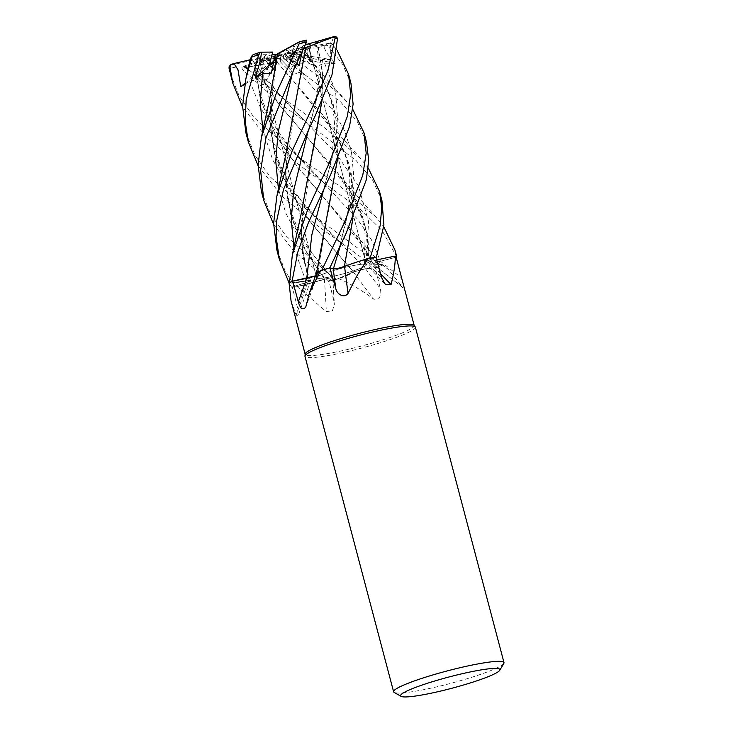 <?xml version="1.0" encoding="UTF-8"?>
<svg xmlns="http://www.w3.org/2000/svg" width="733" height="733" viewBox="0 0 733 733"><rect width="100%" height="100%" fill="white"/><g stroke="black" fill="none" stroke-linecap="round" stroke-linejoin="round"><path stroke-width="0.55" stroke-dasharray="3.67 2.75" d="M351.556 263.853L368.928 258.511L351.556 263.853M376.405 257.091L364.567 262.212L369.304 261.828L364.567 262.212L376.405 257.091M254.589 65.723L278.357 103.71L337.272 172.447L351.611 193.356L362.01 215.016L367.939 237.758L369.24 261.846L374.151 260.646A40.077 4.535 -14.8 0 1 376.698 260.013M379.969 259.253L395.508 256.321L379.969 259.253M396.755 257.026L380.464 261.232C374.847 262.781 372.474 263.788 373.354 264.237C372.474 263.788 374.838 262.781 380.464 261.232L396.755 257.026M244.767 84.24L249.706 81.051L256.742 79.769L254.791 62.186L260.536 99.578L274.957 133.937L297.012 166.244L323.794 197.314L365.886 250.292L373.015 264.1L381.444 264.613L381.352 265.603A57.055 6.46 -14.8 0 1 375.553 267.756L365.428 268.809L353.443 271.97L336.474 279.328A57.055 6.46 -14.8 0 1 329.355 281.041A57.055 6.46 -14.8 0 1 328.76 281.179L292.971 250.219L273.62 224.426M347.048 266.913A25.692 2.905 -14.8 0 1 366.39 264.714A25.692 2.905 -14.8 0 1 336.053 275.645A25.692 2.905 -14.8 0 1 316.711 277.844A25.692 2.905 -14.8 0 1 347.048 266.913A25.692 2.905 -14.8 0 1 366.39 264.714A25.692 2.905 -14.8 0 1 336.053 275.645A25.692 2.905 -14.8 0 1 316.711 277.844A25.692 2.905 -14.8 0 1 347.048 266.913M414.072 325.25A56.377 6.386 -14.8 0 1 414.191 325.498A56.377 6.386 -14.8 0 1 347.616 349.476A56.377 6.386 -14.8 0 1 305.175 354.305A56.377 6.386 -14.8 0 1 305.157 354.03M261.379 191.322L270.752 214.412L285.723 235.595L327.12 272.594L336.42 279.337L352.161 272.923A40.077 4.535 -14.8 0 0 353.361 272.071A7.669 0.87 -14.8 0 1 353.489 272.007L352.161 272.923A40.077 4.535 -14.8 0 1 338.783 278.659A56.377 6.386 -14.8 0 1 337.372 279.016A56.377 6.386 -14.8 0 1 329.502 280.922A56.377 6.386 -14.8 0 1 328.989 281.041L332.599 278.265A964.023 589.378 61.4 0 1 334.01 301.794L328.989 281.041M338.783 278.659C351.739 284.367 363.357 291.212 373.628 299.183C379.612 299.577 381.838 296.031 380.317 288.555L375.204 267.774A56.377 6.386 -14.8 0 0 381.462 265.447A56.377 6.386 -14.8 0 0 382.415 265.071L388.041 269.185L403.031 287.812L373.033 264.182A7.669 0.87 -14.8 0 1 380.464 261.25L396.104 257.191L380.473 261.269C374.664 262.89 372.346 263.898 373.5 264.301M373.454 264.292A7.669 0.87 -14.8 0 1 373.372 264.283L376.185 264.027A40.077 4.535 -14.8 0 0 373.454 264.292A964.518 815.041 33.7 0 0 402.444 287.134C403.965 288.316 403.672 285.238 401.556 277.899L396.141 257.191M415.382 327.202A57.092 6.46 -14.8 0 1 347.955 351.483A57.092 6.46 -14.8 0 1 304.983 356.366M503.828 663.411A57.092 6.46 -14.8 0 1 436.575 686.885A57.092 6.46 -14.8 0 1 394.143 692.383M287.079 48.094A25.692 2.905 -14.8 0 1 289.114 47.608A25.692 2.905 -14.8 0 1 294.409 46.454L291.129 55.241L293.521 48.946L284.798 53.408L295.546 62.323L289.526 59.144L291.129 55.241L289.526 59.153L284.798 53.408M280.07 52.272L280.079 52.272A25.692 2.905 -14.8 0 1 289.691 49.798A25.692 2.905 -14.8 0 1 293.521 48.946M280.308 61.746L280.657 57.65L277.266 58.86L280.547 58.933L290.735 69.406L294.483 63.689L285.778 56.753L285.788 54.324L284.633 54.48L292.87 74.61L280.308 61.746L277.001 62.113L292.824 80.071L334.889 132.966L344.941 152.885L351.235 173.565L352.83 218.599M298.533 52.886L301.19 52.803L298.523 52.364L298.533 52.886A25.692 2.905 -14.8 0 1 285.778 56.753M350.96 83.388L342.577 64.238L328.402 46.5L325.15 45.162L323.4 45.446L326.057 51.979L335.128 63.505L324.527 63.075L316.381 66.648L307.017 53.756L301.19 52.803L308.85 63.276L309.876 57.852L304.571 50.577L287.244 53.601L308.85 63.276L301.19 52.803L291.157 52.868L291.193 56.359L292.733 56.578L293.64 58.136L321.851 78.678L345.298 100.045L352.765 109.345M308.996 47.874L305.597 48.433L308.996 47.874A25.692 2.905 -14.8 0 1 304.571 50.577M317.041 47.975L309.189 48.296L310.994 60.124L307.668 55.827L308.016 47.104L287.547 53.142L319.157 62.552L317.041 47.975L318.076 47.517L322.547 73.905L321.824 101.181M300.787 47.608L298.523 48.809L296.553 48.827L300.787 47.608A25.692 2.905 -14.8 0 1 308.016 47.104M302.308 51.457L302.821 48.763L298.523 48.809L295.546 62.323L298.523 48.809L305.322 44.777M245.867 132.627L255.047 155.359L269.863 176.543L311.607 213.908L381.343 265.612L381.444 264.613L376.185 264.027A40.077 4.535 -14.8 0 1 382.177 264.485A40.077 4.535 -14.8 0 1 382.415 265.071M365.886 250.292L373.262 264.265A7.669 0.87 -14.8 0 1 373.033 264.182M254.827 62.168L260.352 99.679L275.159 134.634L297.506 167.014L381.453 264.622L381.352 265.603A57.092 6.46 -14.8 0 1 375.571 267.747L314.045 223.144L281.829 196.032L258.126 165.75M277.587 54.086L270.275 109.428L273.986 150.183L287.913 187.877L310.939 222.905L353.489 272.007A7.669 0.87 165.2 0 1 353.7 271.916A7.669 0.87 -14.8 0 1 365.556 268.8L375.204 267.774M353.361 272.071A964.518 197.635 58.5 0 0 373.628 299.183M336.42 279.337A57.092 6.46 -14.8 0 1 329.346 281.051A57.055 6.46 -14.8 0 0 336.474 279.328L353.443 271.97L365.428 268.809L375.553 267.756L365.446 268.837L353.251 272.117M297.25 286.74A56.377 6.386 -14.8 0 1 296.444 286.814L320.156 280.629A40.077 4.535 -14.8 0 0 324.389 279.3A7.669 0.87 -14.8 0 1 324.627 279.236L320.156 280.629A40.077 4.535 -14.8 0 1 297.25 286.74L326.313 311.626L332.425 310.81L334.367 304.277L334.01 301.794M324.389 279.3A964.518 589.689 61.4 0 1 326.313 311.626M297.112 94.071L285.76 168.04L287.4 197.534L294.455 226.048L307.1 253.261L324.6 279.191C330.226 277.77 332.837 277.459 332.416 278.265L328.256 281.582L332.416 278.265C332.846 277.459 330.235 277.77 324.582 279.2L324.637 279.236A7.669 0.87 165.2 0 1 325.003 279.136A7.669 0.87 -14.8 0 1 332.791 277.999A7.669 0.87 -14.8 0 1 332.599 278.265M328.247 281.582L332.571 277.935C316.775 261.397 304.671 243.704 296.251 224.857C288.417 206.953 284.963 185.513 285.76 168.04M278.439 188.995L285.897 213.294L297.955 236.237L332.452 278.302C332.828 277.486 330.079 277.844 324.206 279.355M328.906 281.06L328.75 281.188A57.092 6.46 -14.8 0 0 329.346 281.051A57.055 6.46 -14.8 0 1 328.76 281.179M276.882 250.017L285.43 271.586L295.372 287.043L324.609 279.181L295.426 287.034A57.055 6.46 -14.8 0 1 291.615 287.199L306.312 282.526L310.535 280.574L308.785 280.492A7.669 0.87 -14.8 0 1 310.636 280.638A7.669 0.87 -14.8 0 1 306.385 282.517L292.238 287.015L297.506 307.668L298.102 315.969L296.132 315.08A964.518 954.045 -6.6 0 0 308.355 280.547A40.077 4.535 -14.8 0 1 304.277 281.344A40.077 4.535 -14.8 0 1 289.095 283.222M308.355 280.547A7.669 0.87 -14.8 0 1 308.529 280.519L289.498 282.956M291.047 300.823L296.132 315.08M308.538 280.519L308.785 280.492A7.669 0.87 165.2 0 0 308.529 280.519L310.517 280.519L308.52 280.473L302.582 253.948L301.254 226.717L312.606 152.812M295.372 287.043A57.092 6.46 -14.8 0 1 291.578 287.208L306.293 282.489L291.615 287.199A57.055 6.46 -14.8 0 0 295.426 287.034L296.444 286.814A56.377 6.386 -14.8 0 1 292.238 287.015M306.733 278.293C312.139 277.065 315.666 275.92 317.325 274.838L316.482 274.536A40.077 4.535 -14.8 0 0 317.334 274.857A7.669 0.87 -14.8 0 1 317.307 274.893L316.482 274.536A40.077 4.535 -14.8 0 1 316.216 273.794M317.334 274.857A964.518 621.08 -90.8 0 1 305.808 306.953M317.316 274.893L317.252 274.957A7.669 0.87 -14.8 0 1 315.502 275.855L317.252 274.957A7.669 0.87 165.2 0 0 317.307 274.893L313.797 276.396M316.344 274.05L321.76 270.358M347.57 265.319L368.946 258.502M366.079 261.305L375.928 257.265L364.558 262.258L368.965 261.947A7.669 0.87 -14.8 0 1 364.448 262.377A7.669 0.87 -14.8 0 1 366.079 261.305A964.023 797.202 -66 0 0 381.728 277.862M369.469 261.818L368.965 261.947A7.669 0.87 165.2 0 0 369.304 261.873A7.669 0.87 -14.8 0 0 369.533 261.818A40.077 4.535 -14.8 0 1 374.151 260.646L395.508 256.321M369.533 261.818A964.518 797.614 -66 0 0 380.555 273.702M288.023 140.718L285.577 178.156L290.561 214.118L303.911 247.882L324.536 279.282M316.491 273.345L316.354 274.014L321.75 270.367L316.354 274.014L317.169 274.921M369.304 261.873L365.052 225.205L350.383 191.615L308.327 138.711L278.476 103.701L254.534 65.759L257.026 65.924L266.326 80.456L267.069 78.972C275.81 91.277 290.763 107.559 304.131 120.377L335.348 152.556L358.309 185.641L368.589 221.568L366.198 261.287M333.396 268.837L340.726 267.609M303.526 199.422L301.245 240.937L308.327 280.528C298.56 282.471 292 283.259 288.628 282.874C291.972 283.259 298.533 282.48 308.327 280.528L308.336 280.574M293.942 247.644L306.293 282.489L310.517 280.519L306.312 282.526M272.539 82.032L270.724 130.575L274.646 153.866L282.187 176.204L306.889 217.82L353.563 272.016M281.692 55.131L265.447 60.308L262.808 62.076L270.294 73.905L281.692 55.131L270.294 73.905L262.799 62.076L258.85 58.677A25.692 2.905 -14.8 0 1 258.767 58.539A25.692 2.905 -14.8 0 1 259.39 57.614L261.04 67.115L259.656 60.079L280.629 55.048L262.918 73.382L261.04 67.115L261.782 69.672L279.227 55.525M291.193 56.359A54.948 6.221 -14.8 0 1 283.589 58.411L283.598 54.984L294.483 63.689L290.744 69.415L280.547 58.933L269.808 58.072A25.692 2.905 -14.8 0 1 264.173 58.915L273.079 68.948L265.786 60.986L281.499 55.378M280.079 52.272L277.221 53.949L274.151 68.224L272.493 67.363L274.151 68.224L277.221 53.949M262.46 58.365L261.324 59.859L264.356 58.347L262.46 58.365A25.692 2.905 -14.8 0 1 271.998 54.718M254.699 63.148L261.324 59.859L262.918 73.382L261.324 59.859L266.537 54.233A25.692 2.905 -14.8 0 1 272.841 52.07M265.447 60.308L261.214 61.297A25.692 2.905 -14.8 0 1 259.354 60.729A25.692 2.905 -14.8 0 1 259.656 60.079M261.214 61.297L262.808 62.076M277.266 58.86A25.692 2.905 -14.8 0 1 265.786 60.986M283.579 58.145L304.937 74.958L285.788 54.324M284.633 54.48L280.657 57.65M336.465 37.007L307.842 44.988L307.668 55.827L310.994 60.124L309.179 48.158L306.825 46.994A25.692 2.905 -14.8 0 1 303.031 48.79L309.876 57.852L288.875 53.152M287.244 53.601L298.523 52.364M333.258 37.667L330.638 46.078L330.803 59.538L288.435 52.749M287.547 53.142L305.597 48.433M285.329 53.463L296.553 48.827M273.876 60.921L280.702 54.645L282.251 54.306L271.329 73.071M282.251 54.306L278.192 53.234M276.213 54.682L280.702 54.645M280.629 55.048L264.356 58.347M306.687 40.168L305.734 40.663L301.611 48.955L295.207 66.052L289.526 59.153L296.764 63.377M244.941 83.333L261.782 69.672L262.918 73.382L256.742 79.769M381.957 200.695L372.419 179.732L356.165 160.619L307.741 123.355L283.048 105.79L242.092 69.323L242.046 66.813L243.777 66.19L251.712 72.1L262.955 85.275L273.079 68.948L266.326 80.456M230.364 73.932L239.37 96.389L254.131 117.628L296.095 155.204L340.369 186.668L376.249 217.316L383.753 226.699M396.791 257.026L382.168 230.629L361.653 210.417L298.551 164.476L266.785 137.804L242.614 107.055M277.01 62.085L247.351 66.813L247.534 68.572L280.592 96.518L324.554 127.78L360.764 158.667L368.268 168.04M366.463 142.055L357.2 121.513L340.781 102.079L285.907 60.253C283.057 58.09 283.011 57.934 285.751 59.794M330.766 43.723C330.162 42.175 330.766 42.468 332.599 44.612L337.262 50.65M319.038 258.126L317.334 274.838M344.373 266.537L341.569 267.38M341.184 267.49L338.023 268.26M254.608 62.278L250.155 59.309M352.784 231.152L373.537 264.201L381.444 264.613M381.343 265.612L381.352 265.603A57.055 6.46 -14.8 0 1 375.553 267.756L375.571 267.747M295.207 66.052L294.968 64.183L296.352 64.238M302.821 48.763L303.709 48.369M307.017 53.756L305.285 53.995L302.619 55.69L292.733 56.578M305.441 54.022L322.438 79.21L333.268 104.379L338.142 131.079L337.492 159.492M305.285 53.995L319.414 74.354L329.447 94.227L335.787 115.173L337.327 159.886M328.109 211.406L317.316 274.838M262.955 85.275L267.069 78.972M258.85 58.677L230.629 65.255L229.145 66.593M254.369 65.86C243.182 68.655 234.707 68.71 228.943 66.016M304.937 74.958L299.403 72.356L292.87 74.61M276.992 62.186L321.778 113.762L337.94 137.886L348.771 163.074L353.645 189.783L352.994 218.214M330.803 59.538L322.557 59.51L318.809 61.508L319.157 62.552M291.578 287.208L289.169 283.176M318.058 47.517L328.302 45.382L331.325 43.229L329.465 43.274A54.948 6.221 -14.8 0 1 325.15 45.162M318.296 47.508L322.703 73.355L321.998 100.787M266.537 54.233L253.948 54.361M335.128 63.505L309.876 57.852L308.85 63.276L316.381 66.648M243.777 66.19L264.173 58.915M269.808 58.072L247.204 66.144L247.351 66.813M291.157 52.868A25.692 2.905 -14.8 0 1 283.598 54.984M306.825 46.994L329.465 43.274M262.799 62.076L257.026 65.924M305.01 44.869A25.692 2.905 -14.8 0 1 307.842 44.988M323.4 45.446L303.031 48.79M305.734 40.663L294.409 46.454M250.054 59.785L259.39 57.614M249.706 81.051L260.572 107.989L276.955 133.149L357.42 219.048L371.347 239.627L380.473 261.269A964.023 814.62 33.7 0 0 401.556 277.899M365.556 268.8A964.023 197.525 58.5 0 0 380.317 288.555M306.385 282.517A964.023 953.56 -6.6 0 1 297.506 307.668M365.428 268.809L335.146 237.767L338.774 240.763M293.64 58.136A57.092 6.46 -14.8 0 1 285.907 60.253M332.599 44.612A57.092 6.46 -14.8 0 1 328.402 46.5M323.244 182.05L319.634 179.063C302.729 163.184 288.435 146.527 276.753 129.072C271.063 120.185 266.519 111.224 263.101 102.189C257.659 86.146 254.919 72.851 254.882 62.296M294.978 64.339L292.412 73.273L294.968 64.183M324.527 63.075L335.567 91.433L337.886 122.154L332.819 155.369L323.372 190.635L329.383 167.967L332.379 153.105L334.55 125.114C333.936 106.523 328.888 89.6 319.414 74.354M266.106 80.355L304.131 120.377L307.741 123.355M299.403 72.356L333.149 110.756L344.62 130.822L351.464 151.96L353.59 174.399L351.474 198.194L338.875 249.348L345.884 222.154L348.551 207.485L349.87 179.814C349.284 170.826 347.634 162.341 344.922 154.351L334.889 132.966M322.557 59.51L317.838 94.539L307.887 131.931C313.66 111.856 316.619 98.882 318.287 84.258C319.185 73.712 319.359 66.126 318.809 61.508M262.936 130.309L272.795 160.06L289.388 187.74L335.146 237.767C319.643 222.612 307.915 209.638 299.944 198.817C292.366 188.427 286.887 179.558 283.524 172.228C278.531 161.626 275.159 152.07 273.418 143.54C271.063 133.525 270.01 122.154 270.275 109.428M247.204 66.144A54.948 6.221 -14.8 0 1 242.046 66.813M247.534 68.572A57.092 6.46 -14.8 0 1 242.092 69.323M333.213 36.732A54.948 6.221 -14.8 0 1 335.43 37.044M230.629 65.255A54.948 6.221 -14.8 0 1 231.793 64.046M309.179 48.158L366.39 264.714L309.179 48.158M382.177 264.485L388.041 269.185M332.791 277.999L334.367 304.277M310.636 280.638L298.102 315.969M364.448 262.377L385.338 284.404M350.383 191.615C357.2 203.655 361.342 213.56 362.817 221.329L365.08 234.853L364.558 262.258M301.254 226.717L302.518 250.374C304.076 261.232 306.742 271.274 310.508 280.519L310.535 280.574M259.354 60.729L258.767 58.539M262.084 71.092L316.711 277.844L262.093 71.101M277.101 195.005L276.872 195.986M306.284 55.103L317.142 68.526L345.298 100.045M376.249 217.325L348.367 186.081L337.272 172.447M290.488 63.35L292.265 64.687M360.764 158.667L335.421 130.401L321.778 113.762"/><path stroke-width="1.1" d="M340.726 267.609L347.57 265.319A40.077 4.535 -14.8 0 1 367.709 258.74A56.377 6.386 -14.8 0 1 368.946 258.502L370.009 258.208A57.055 6.46 -14.8 0 1 376.405 257.091L383.909 225.104L381.957 200.695L379.529 191.505L381.728 207.787L380.143 225.718L370.064 258.199A57.092 6.46 -14.8 0 1 376.423 257.081M376.698 259.995L379.969 259.253L376.698 259.995M376.698 260.013A40.077 4.535 -14.8 0 1 395.289 256.211A56.377 6.386 -14.8 0 1 395.508 256.321L396.278 256.211A57.055 6.46 -14.8 0 1 396.755 257.026L396.791 257.026A57.092 6.46 -14.8 0 0 396.764 256.761L395.151 250.631M401.061 696.35L394.143 692.383A57.092 6.46 -14.8 0 1 393.603 691.769L304.983 356.366A57.092 6.46 -14.8 0 1 304.965 356.101L305.157 354.03A56.377 6.386 -14.8 0 1 371.75 330.317A56.377 6.386 -14.8 0 1 414.072 325.25L415.263 326.955A57.092 6.46 -14.8 0 1 415.382 327.202L503.992 662.605A57.092 6.46 -14.8 0 1 503.828 663.411L499.769 670.274A51.383 5.818 -14.8 0 1 439.25 691.402A51.383 5.818 -14.8 0 1 401.061 696.35A51.383 5.818 -14.8 0 1 461.249 673.939A51.383 5.818 -14.8 0 1 499.769 670.274M383.753 226.699L395.032 250.191L396.315 256.202L395.508 256.321A56.377 6.386 -14.8 0 1 396.077 256.944L414.154 325.37M395.289 256.211C395.325 263.99 393.914 273.436 391.055 284.541L385.338 284.404L381.728 277.862L375.928 257.265A56.377 6.386 -14.8 0 0 368.946 258.502L368.928 258.511M367.709 258.74L357.218 275.315L348.047 293.365C344.052 298.853 336.676 293.942 335.778 288.472L329.887 267.948L333.24 268.919A964.023 158.401 -88.5 0 0 335.778 288.472M304.965 356.101A57.092 6.46 -14.8 0 1 372.401 332.086A57.092 6.46 -14.8 0 1 415.263 326.955M393.603 691.769A57.092 6.46 -14.8 0 1 461.02 667.488A57.092 6.46 -14.8 0 1 503.992 662.605M396.141 257.191L396.755 257.026A57.055 6.46 -14.8 0 0 396.278 256.211L395.508 256.321M337.262 50.65L348.514 74.115L350.695 94.383L347.36 116.4L328.302 165.154L307.842 209.18L292.357 254.672L289.498 282.956A56.377 6.386 -14.8 0 0 289.095 283.222L291.047 300.823L305.139 354.176M289.132 282.929A57.055 6.46 -14.8 0 1 292.091 281.28L306.733 278.293L292.055 281.289A57.092 6.46 -14.8 0 0 289.114 282.929A57.055 6.46 -14.8 0 1 292.091 281.28L315.502 275.837A7.669 0.87 -14.8 0 1 306.678 278.366L292.641 281.179L298.294 301.739C300.347 308.932 302.848 310.664 305.808 306.953L309.491 292.696L320.449 270.761A56.377 6.386 -14.8 0 1 321.76 270.358A56.377 6.386 -14.8 0 1 329.887 267.948M309.491 292.696L316.216 273.794A40.077 4.535 -14.8 0 1 320.449 270.761M289.498 282.956A56.377 6.386 -14.8 0 1 292.641 281.179M333.24 268.919A7.669 0.87 -14.8 0 0 344.034 266.702A7.669 0.87 165.2 0 0 344.354 266.592L344.373 266.565A7.669 0.87 -14.8 0 0 344.565 266.528A40.077 4.535 -14.8 0 1 347.57 265.319M344.565 266.528A964.518 158.484 -88.5 0 0 348.047 293.365M329.969 267.921L329.823 267.884A57.092 6.46 -14.8 0 0 322.355 270.092L322.318 270.101A57.055 6.46 -14.8 0 1 329.823 267.884L346.233 233.048L366.344 179.722L368.681 160.206L366.463 142.055L364.017 132.81L366.188 153.16L362.771 175.297L343.804 223.849L321.76 270.358M329.328 267.747L333.378 268.883C335.577 268.965 339.361 268.159 344.721 266.473M380.555 273.702A964.518 797.614 -66 0 0 391.055 284.541M370.064 258.199L370.009 258.208A57.055 6.46 -14.8 0 1 376.405 257.091L375.937 257.283M352.994 218.214L344.354 266.592M258.126 165.75L248.322 141.9L245.17 121.412L246.178 99.734L258.63 54.755L260.563 52.18L272.841 52.07L269.103 65.31L272.493 67.363L269.103 65.31L271.998 54.718L276.213 54.682M261.544 52.171L260.398 60.308L255.157 78.129L262.561 73.932L271.329 73.071L275.077 55.516L280.07 52.272M255.157 78.129L273.876 60.921M277.221 53.949L299.669 41.644L298.927 42.148L299.211 43.678L276.753 91.992L261.369 137.41L258.126 164.989L261.379 191.322L263.816 200.558L260.627 170.496L265.951 137.859L294.116 68.929L306.522 42.093L306.687 40.168A54.948 6.221 -14.8 0 0 299.66 41.662L306.797 40.123M396.315 256.202A57.092 6.46 -14.8 0 1 396.764 256.761M368.268 168.04L379.529 191.505M315.245 115.732L331.976 74.913L337.574 38.418L336.465 37.007L333.772 36.65L335.082 38.171L327.99 70.359L312.789 106.459L292.174 150.888L276.872 195.986L273.629 223.391L276.882 250.017L279.31 259.18L276.075 236.457L276.827 220.092L283.515 189.517L309.619 127.505L315.245 115.732M352.765 109.345L364.017 132.81M292.055 281.289L297.763 252.216L308.071 223.464L330.748 174.408L349.531 126.461L353.114 104.223L350.96 83.388L348.514 74.115M313.797 276.396L306.733 278.329L311.882 234.633L323.372 190.644L325.067 186.237M338.023 268.26L333.378 268.883M245.867 78.779L250.155 59.309L252.326 55.232L245.867 78.779L242.614 106.276L245.867 132.627L248.322 141.9M242.614 107.055L232.81 83.214L229.951 66.877L230.968 64.449L233.974 63.533L237.978 69.717L240.8 86.686L244.767 84.24M303.709 48.369L334.083 36.797M305.872 47.553L285.613 155.405L277.101 195.005M305.753 47.563L297.112 94.071M296.352 64.238L299.11 65.411L302.308 51.457M273.62 224.426L263.816 200.558M337.492 159.492L316.354 274.014M337.327 159.886L328.118 211.351M230.968 64.449L229.145 66.593L229.008 68.059L232.81 83.214M329.823 267.884L329.813 267.884A57.055 6.46 -14.8 0 0 322.318 270.101M352.83 218.599L344.373 266.537M289.169 283.176L279.31 259.18M321.824 101.181L301.126 214.036L292.357 254.672M321.998 100.787L312.615 152.757M275.077 55.516L298.927 42.148M277.532 54.132L269.946 97.535L261.369 137.41M260.316 52.263A54.948 6.221 -14.8 0 0 253.948 54.361L252.317 55.232M296.764 63.377L299.11 65.411M305.322 44.777L333.772 36.65M240.8 86.686L244.941 83.333M233.974 63.533L250.054 59.785M306.678 278.366A964.023 620.759 -90.8 0 1 298.294 301.739M299.211 43.678A57.092 6.46 -14.8 0 1 306.522 42.093M335.082 38.171A57.092 6.46 -14.8 0 1 337.574 38.418M292.412 73.273L278.146 132.032L275.736 161.031L278.439 188.995M340.552 244.969L333.396 268.837M309.619 127.505L307.887 131.931L293.64 190.69L291.239 219.68L293.942 247.644M262.561 73.932L260.233 102.629L262.936 130.309M252.005 56.972A57.092 6.46 -14.8 0 1 258.63 54.755M229.008 68.059A57.092 6.46 -14.8 0 1 229.951 66.877M294.116 68.929L292.412 73.282M260.444 52.208L253.792 54.398"/></g></svg>
